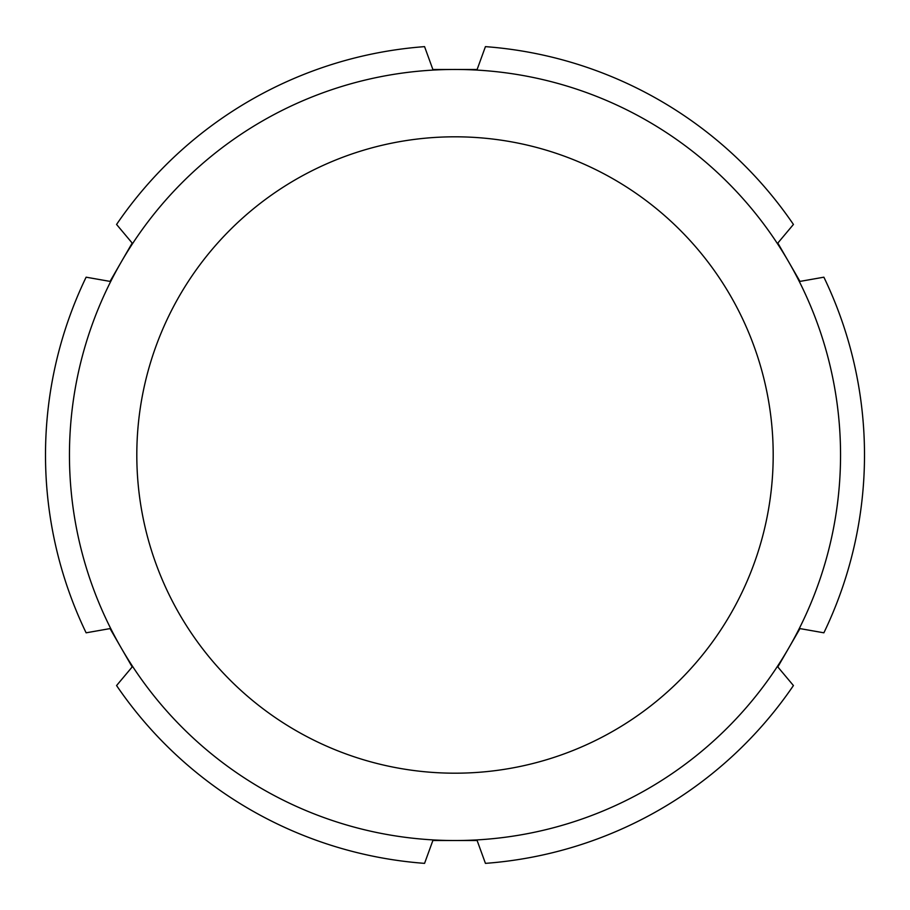 <?xml version="1.0" encoding="UTF-8"?>
<svg xmlns="http://www.w3.org/2000/svg" width="910" height="910" viewBox="0 0 910 910"><rect width="100%" height="100%" fill="white"/><g stroke="black" fill="none" stroke-linecap="round" stroke-linejoin="round"><path stroke-width="1.36" d="M136.807 455A318.193 318.193 0 0 1 455 136.807A318.193 318.193 0 0 1 773.193 455A318.193 318.193 0 0 1 455 773.193A318.193 318.193 0 0 1 136.807 455M788.89 262.228A385.533 385.533 0 0 1 455 840.533L477.136 840.533L485.439 863.362A409.5 409.5 0 0 0 793.429 685.548L777.822 666.939L799.958 628.594L823.88 632.814A409.5 409.5 0 0 0 823.88 277.186L799.958 281.406L777.822 243.061L793.429 224.451A409.5 409.5 0 0 0 485.439 46.637L477.136 69.467L455 69.467A385.533 385.533 0 0 1 788.89 262.228M116.571 224.451A409.5 409.5 0 0 1 424.56 46.637L432.864 69.467L455 69.467A385.533 385.533 0 0 0 121.11 262.228L110.042 281.406L86.12 277.186A409.5 409.5 0 0 0 86.12 632.814L110.042 628.594L121.11 647.772A385.533 385.533 0 0 1 121.11 262.228L132.178 243.061L116.571 224.451M424.56 863.362A409.5 409.5 0 0 1 116.571 685.548L132.178 666.939L121.11 647.772A385.533 385.533 0 0 0 455 840.533L432.864 840.533L424.56 863.362"/></g></svg>
